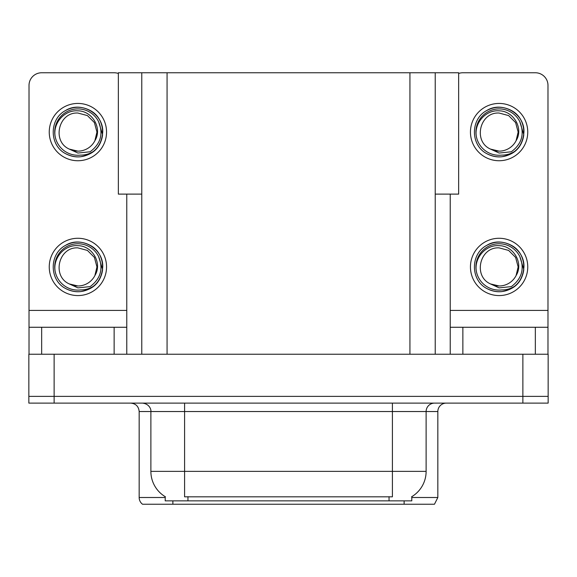 <?xml version="1.0" encoding="UTF-8"?>
<svg xmlns="http://www.w3.org/2000/svg" width="577" height="577" viewBox="0 0 577 577"><rect width="100%" height="100%" fill="white"/><g stroke="black" fill="none" stroke-linecap="round" stroke-linejoin="round"><path stroke-width="0.87" d="M141.776 194.11L118.35 194.11L118.35 72.76L458.65 72.76L458.65 194.11L435.224 194.11M411.79 496.674L411.79 500.872L165.21 500.872L165.21 496.674M54.13 403.114L548.15 403.114L548.15 396.37L28.85 396.37L28.85 354.235L54.13 354.235L54.13 396.37L28.85 396.37L28.85 403.114L54.13 403.114L54.13 396.37L548.15 396.37L548.15 354.235L54.13 354.235M141.776 72.76L141.776 354.235M435.224 72.76L435.224 354.235M411.79 497.504L437.835 497.504L437.835 411.538A8.424 8.424 0 0 1 446.259 403.114M437.835 497.504L434.467 504.24L142.533 504.24A8.424 8.424 0 0 1 139.165 497.504L139.165 411.538C138.668 406.424 135.855 403.611 130.741 403.114M404.124 500.872L404.124 504.24L388.79 504.24M161.654 504.24L146.32 504.24M165.455 496.819A29.499 29.499 0 0 1 150.878 471.373L184.59 471.373L184.59 496.819L392.41 496.819L392.41 471.373L426.122 471.373L426.122 411.538A8.424 8.424 0 0 1 434.546 403.114M150.878 471.373L150.878 411.538L139.165 411.538M411.545 496.819A29.499 29.499 0 0 0 426.122 471.373M114.138 354.235L114.138 327.267L41.659 327.267L41.659 354.235M118.35 73.481A12.644 12.644 0 0 0 114.138 72.76L41.659 72.76A12.644 12.644 0 0 0 29.016 85.396L29.016 310.412L126.774 310.412L126.774 354.235M126.774 194.11L126.774 310.412M29.016 354.235L29.016 327.267L41.659 327.267M114.138 327.267L126.774 327.267M29.016 327.267L29.016 310.412M535.341 354.235L535.341 327.267L462.862 327.267L462.862 354.235M450.226 194.11L450.226 310.412L547.984 310.412L547.984 85.396A12.644 12.644 0 0 0 535.341 72.76L462.862 72.76A12.644 12.644 0 0 0 458.65 73.481M450.226 354.235L450.226 327.267L462.862 327.267M535.341 327.267L547.984 327.267L547.984 354.235M547.984 310.412L547.984 327.267M450.226 327.267L450.226 310.412M77.895 295.575A28.655 28.655 0 0 0 106.55 266.927A28.655 28.655 0 0 0 77.895 238.272A28.655 28.655 0 0 0 49.247 266.927A28.655 28.655 0 0 0 77.895 295.575M77.895 285.976A19.048 19.048 0 0 0 94.866 275.597L96.95 266.927L94.397 257.4L87.423 250.425L77.895 247.872C58.465 246.725 51.627 276.354 69.348 283.949A19.048 19.048 0 0 0 77.895 285.976L69.348 283.949L77.895 287.873L90.135 286.61C100.73 278.677 103.543 268.622 98.566 256.448A23.174 23.174 0 0 0 54.721 266.927A23.174 23.174 0 0 0 80.578 289.942C85.374 289.971 89.788 288.659 93.82 285.997C84.985 292.683 75.537 293.498 65.475 288.442C49.146 279.989 49.146 253.858 65.475 245.413C73.755 241.013 82.035 241.013 90.322 245.413C106.651 253.858 106.651 279.989 90.322 288.442C82.035 292.835 73.755 292.835 65.475 288.442C49.146 279.989 49.146 253.858 65.475 245.413C73.755 241.013 82.035 241.013 90.322 245.413C106.651 253.858 106.651 279.989 90.322 288.442C82.035 292.835 73.755 292.835 65.475 288.442C49.146 279.989 49.146 253.858 65.475 245.413C73.755 241.013 82.035 241.013 90.322 245.413C106.651 253.858 106.651 279.989 90.322 288.442C82.035 292.835 73.755 292.835 65.475 288.442C49.146 279.989 49.146 253.858 65.475 245.413C80.96 235.495 103.586 248.557 102.742 266.927C101.523 281.028 93.972 289.272 80.102 291.673M55.269 271.918C52.406 258.583 64.162 244.569 77.895 245.672C92.27 245.665 102.692 263.213 94.866 275.597L96.95 266.927L94.397 257.4L87.423 250.425L77.895 247.872M98.566 256.448L102.605 269.553C101.804 276.181 98.876 281.663 93.82 285.997M499.105 160.738A28.655 28.655 0 0 0 527.753 132.09A28.655 28.655 0 0 0 499.105 103.434A28.655 28.655 0 0 0 470.45 132.09A28.655 28.655 0 0 0 499.105 160.738M499.105 151.138A19.048 19.048 0 0 0 516.069 140.752L518.153 132.09L515.6 122.562L508.625 115.588L499.105 113.034C479.667 111.88 472.83 141.516 490.551 149.111A19.048 19.048 0 0 0 499.105 151.138L490.551 149.111L499.105 153.035L511.337 151.773C521.933 143.832 524.745 133.777 519.769 121.603A23.174 23.174 0 0 0 475.924 132.09A23.174 23.174 0 0 0 501.781 155.105C506.577 155.134 510.991 153.814 515.023 151.16C506.188 157.846 496.739 158.661 486.678 153.605C470.349 145.152 470.349 119.021 486.678 110.568C494.965 106.175 503.245 106.175 511.525 110.568C527.854 119.021 527.854 145.152 511.525 153.605C503.245 157.997 494.965 157.997 486.678 153.605C470.349 145.152 470.349 119.021 486.678 110.568C494.965 106.175 503.245 106.175 511.525 110.568C527.854 119.021 527.854 145.152 511.525 153.605C503.245 157.997 494.965 157.997 486.678 153.605C470.349 145.152 470.349 119.021 486.678 110.568C494.965 106.175 503.245 106.175 511.525 110.568C527.854 119.021 527.854 145.152 511.525 153.605C503.245 157.997 494.965 157.997 486.678 153.605C470.349 145.152 470.349 119.021 486.678 110.568C502.163 100.65 524.796 113.719 523.945 132.09C522.726 146.183 515.182 154.434 501.305 156.836M476.472 137.074C473.616 123.738 485.372 109.724 499.105 110.834C513.48 110.827 523.902 128.375 516.069 140.752L518.153 132.09L515.6 122.562L508.625 115.588L499.105 113.034M519.769 121.603L523.808 134.715C523.007 141.343 520.079 146.825 515.023 151.16M499.105 295.575A28.655 28.655 0 0 0 527.753 266.927A28.655 28.655 0 0 0 499.105 238.272A28.655 28.655 0 0 0 470.45 266.927A28.655 28.655 0 0 0 499.105 295.575M499.105 285.976A19.048 19.048 0 0 0 516.069 275.597L518.153 266.927L515.6 257.4L508.625 250.425L499.105 247.872C479.667 246.725 472.83 276.354 490.551 283.949A19.048 19.048 0 0 0 499.105 285.976L490.551 283.949L499.105 287.873L511.337 286.61C521.933 278.677 524.745 268.622 519.769 256.448A23.174 23.174 0 0 0 475.924 266.927A23.174 23.174 0 0 0 501.781 289.942C506.577 289.971 510.991 288.659 515.023 285.997C506.188 292.683 496.739 293.498 486.678 288.442C470.349 279.989 470.349 253.858 486.678 245.413C494.965 241.013 503.245 241.013 511.525 245.413C527.854 253.858 527.854 279.989 511.525 288.442C503.245 292.835 494.965 292.835 486.678 288.442C470.349 279.989 470.349 253.858 486.678 245.413C494.965 241.013 503.245 241.013 511.525 245.413C527.854 253.858 527.854 279.989 511.525 288.442C503.245 292.835 494.965 292.835 486.678 288.442C470.349 279.989 470.349 253.858 486.678 245.413C494.965 241.013 503.245 241.013 511.525 245.413C527.854 253.858 527.854 279.989 511.525 288.442C503.245 292.835 494.965 292.835 486.678 288.442C470.349 279.989 470.349 253.858 486.678 245.413C502.163 235.495 524.796 248.557 523.945 266.927C522.726 281.028 515.182 289.272 501.305 291.673M476.472 271.918C473.616 258.583 485.372 244.569 499.105 245.672C513.48 245.665 523.902 263.213 516.069 275.597L518.153 266.927L515.6 257.4L508.625 250.425L499.105 247.872M519.769 256.448L523.808 269.553C523.007 276.181 520.079 281.663 515.023 285.997M77.895 160.738A28.655 28.655 0 0 0 106.55 132.09A28.655 28.655 0 0 0 77.895 103.434A28.655 28.655 0 0 0 49.247 132.09A28.655 28.655 0 0 0 77.895 160.738M77.895 151.138A19.048 19.048 0 0 0 94.866 140.752L96.95 132.09L94.397 122.562L87.423 115.588L77.895 113.034C58.465 111.88 51.627 141.516 69.348 149.111A19.048 19.048 0 0 0 77.895 151.138L69.348 149.111L77.895 153.035L90.135 151.773C100.73 143.832 103.543 133.777 98.566 121.603A23.174 23.174 0 0 0 54.721 132.09A23.174 23.174 0 0 0 80.578 155.105C85.374 155.134 89.788 153.814 93.82 151.16C84.985 157.846 75.537 158.661 65.475 153.605C49.146 145.152 49.146 119.021 65.475 110.568C73.755 106.175 82.035 106.175 90.322 110.568C106.651 119.021 106.651 145.152 90.322 153.605C82.035 157.997 73.755 157.997 65.475 153.605C49.146 145.152 49.146 119.021 65.475 110.568C73.755 106.175 82.035 106.175 90.322 110.568C106.651 119.021 106.651 145.152 90.322 153.605C82.035 157.997 73.755 157.997 65.475 153.605C49.146 145.152 49.146 119.021 65.475 110.568C73.755 106.175 82.035 106.175 90.322 110.568C106.651 119.021 106.651 145.152 90.322 153.605C82.035 157.997 73.755 157.997 65.475 153.605C49.146 145.152 49.146 119.021 65.475 110.568C80.96 100.65 103.586 113.719 102.742 132.09C101.523 146.183 93.972 154.434 80.102 156.836M55.269 137.074C52.406 123.738 64.162 109.724 77.895 110.834C92.27 110.827 102.692 128.375 94.866 140.752L96.95 132.09L94.397 122.562L87.423 115.588L77.895 113.034M98.566 121.603L102.605 134.715C101.804 141.343 98.876 146.825 93.82 151.16M522.87 354.235L522.87 403.114M167.063 72.76L167.063 354.235M409.937 72.76L409.937 354.235M389.042 500.872L389.042 496.674M187.958 500.872L187.958 496.674M437.835 411.538L150.878 411.538C151.311 410.175 149.869 403.893 142.454 403.114M172.876 500.872L172.876 504.24M139.165 497.504L165.21 497.504M392.41 403.114L392.41 471.373L184.59 471.373L184.59 403.114"/></g></svg>
